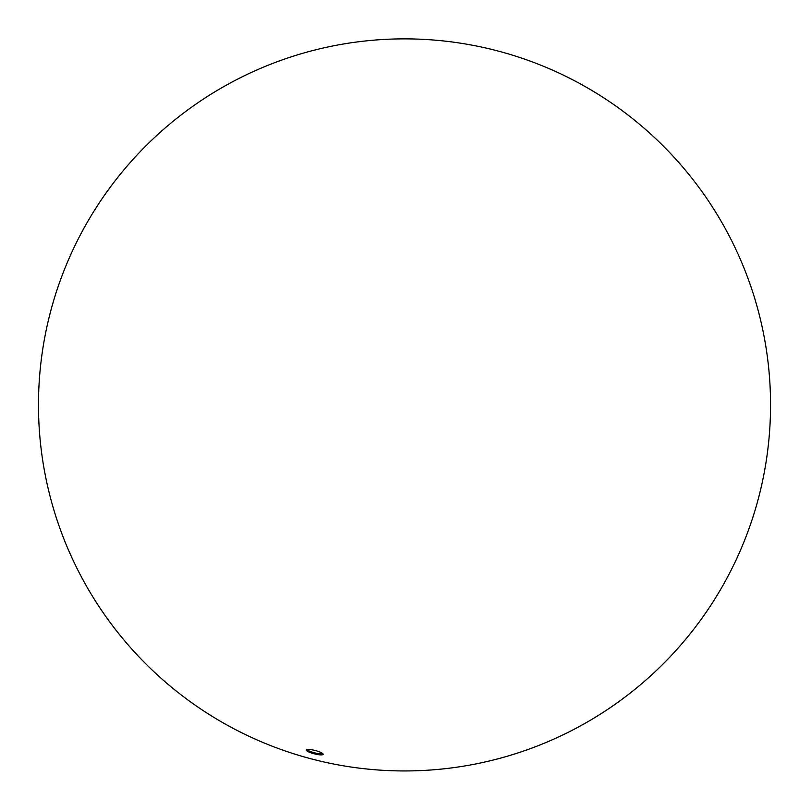 <?xml version="1.0" encoding="UTF-8"?>
<svg xmlns="http://www.w3.org/2000/svg" width="811" height="811" viewBox="0 0 811 811"><rect width="100%" height="100%" fill="white"/><g stroke="black" fill="none" stroke-linecap="round" stroke-linejoin="round"><path stroke-width="1.22" d="M306.832 750.824A8.688 1.723 14.5 0 1 306.578 749.668A8.688 1.723 14.5 0 1 311.738 749.749A8.688 1.723 14.5 0 1 322.596 753.48A8.688 1.723 14.5 0 1 323.031 753.926A8.688 1.723 14.5 0 1 317.689 754.554A8.688 1.723 14.5 0 1 306.832 750.824M307.389 749.455A7.775 1.541 -165.5 0 0 317.588 753.47A7.775 1.541 -165.5 0 0 322.423 753.348M307.349 749.962L306.771 750.327L307.349 749.962M307.257 749.8L306.649 750.155L307.268 749.597M634.374 120.048A366.035 366.035 0 0 0 119.653 175.044A366.035 366.035 0 0 0 174.659 689.776A366.035 366.035 0 0 0 758.893 496.555A366.035 366.035 0 0 0 634.374 120.048"/></g></svg>
